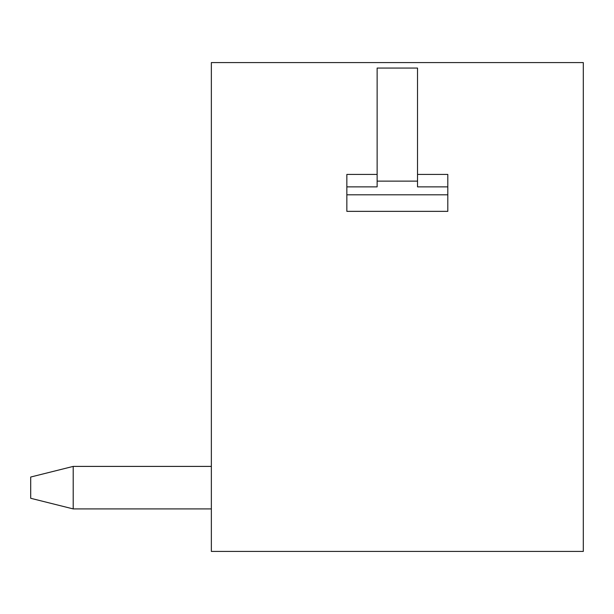 <?xml version="1.0" encoding="UTF-8"?>
<svg xmlns="http://www.w3.org/2000/svg" width="614" height="614" viewBox="0 0 614 614"><rect width="100%" height="100%" fill="white"/><g stroke="black" fill="none" stroke-linecap="round" stroke-linejoin="round"><path stroke-width="0.92" d="M583.3 62.582L211.354 62.582L211.354 551.418L583.3 551.418L583.3 62.582M417.52 181.13L377.134 181.13L377.134 68.062L417.52 68.062L417.52 186.863L447.806 186.863L447.806 174.43L417.52 174.43M377.134 181.13L377.134 186.863L346.849 186.863L346.849 174.43L377.134 174.43M447.806 186.863L447.806 211.354L346.849 211.354L346.849 186.863M73.204 508.914L211.354 508.914L73.204 508.914L211.354 508.914L73.204 508.914L211.354 508.914L73.204 508.914L211.354 508.914L73.204 508.914L211.354 508.914L73.204 508.914L211.354 508.914L73.204 508.914L211.354 508.914L73.204 508.914L211.354 508.914L73.204 508.914L30.7 498.284L30.7 477.032L73.204 466.402L73.204 508.914M211.354 466.402L73.204 466.402M447.806 194.815L346.849 194.815"/></g></svg>
